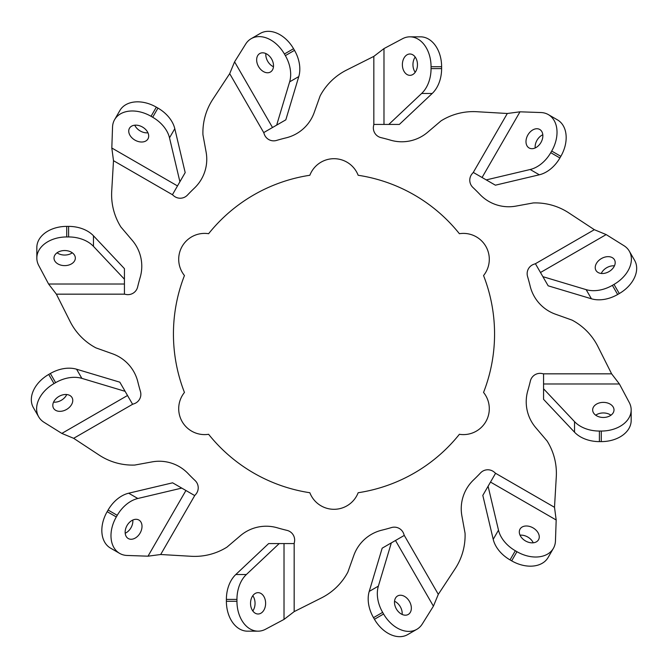 <?xml version="1.0" encoding="UTF-8"?>
<svg xmlns="http://www.w3.org/2000/svg" width="668" height="668" viewBox="0 0 668 668"><rect width="100%" height="100%" fill="white"/><g stroke="black" fill="none" stroke-linecap="round" stroke-linejoin="round"><path stroke-width="1" d="M511.671 560.844L516.948 551.693A29.885 21.125 30 0 0 527.511 555.985A29.885 21.125 30 0 0 553.396 548.336L548.111 557.488A29.885 21.125 -150 0 1 522.234 565.136A29.885 21.125 -150 0 1 511.671 560.844L510.035 559.901A29.885 21.125 -150 0 1 493.209 539.318L498.495 530.175A29.885 21.125 30 0 0 515.32 550.749L510.035 559.901M560.844 156.329L551.693 151.052A29.885 21.125 -60 0 0 555.985 140.489A29.885 21.125 -60 0 0 548.336 114.604L557.488 119.889A29.885 21.125 120 0 1 565.136 145.766A29.885 21.125 120 0 1 560.844 156.329L559.901 157.965A29.885 21.125 120 0 1 539.318 174.791L530.175 169.505A29.885 21.125 -60 0 0 550.749 152.68L559.901 157.965M111.614 194.714A60.813 60.813 0 0 0 120.866 226.961L132.297 240.405A39.838 39.838 0 0 1 140.18 277.379A201.92 201.92 0 0 0 137.625 287.006A9.962 9.962 0 0 1 126.077 294.471L124.432 294.162L124.432 284.017L48.589 284.017L56.379 294.162L70.082 321.45A60.813 60.813 0 0 0 95.9 347.869L112.525 353.798A39.838 39.838 0 0 1 137.842 381.879A201.92 201.92 0 0 0 140.439 391.49A9.962 9.962 0 0 1 134.168 403.731L132.59 404.282L127.513 395.498L61.832 433.415L73.655 438.308L99.165 455.092A60.813 60.813 0 0 0 134.736 465.062L152.095 461.889A39.838 39.838 0 0 1 188.059 473.545A201.92 201.92 0 0 0 195.114 480.568A9.962 9.962 0 0 1 195.808 494.303L194.714 495.572L185.929 490.504L148.004 556.185L160.687 554.507L191.165 556.285A60.813 60.813 0 0 0 226.961 547.134L240.405 535.703A39.838 39.838 0 0 1 277.379 527.82A201.92 201.92 0 0 0 287.006 530.375A9.962 9.962 0 0 1 294.471 541.923L294.162 543.568L284.017 543.568L284.017 619.411L294.162 611.621L321.45 597.918A60.813 60.813 0 0 0 347.869 572.1L353.798 555.475A39.838 39.838 0 0 1 381.879 530.158A201.92 201.92 0 0 0 391.49 527.561A9.962 9.962 0 0 1 403.731 533.832L404.282 535.41L395.498 540.487L433.415 606.168L438.308 594.345L455.092 568.835A60.813 60.813 0 0 0 465.062 533.264L461.889 515.905A39.838 39.838 0 0 1 473.545 479.941A201.92 201.92 0 0 0 480.568 472.886A9.962 9.962 0 0 1 494.303 472.192L495.572 473.286L490.504 482.071L556.185 519.996L554.507 507.313L556.285 476.835A60.813 60.813 0 0 0 547.134 441.039L535.703 427.595A39.838 39.838 0 0 1 527.82 390.621A201.92 201.92 0 0 0 530.375 380.994A9.962 9.962 0 0 1 541.923 373.529L543.568 373.838L543.568 383.983L619.411 383.983L611.621 373.838L597.918 346.55A60.813 60.813 0 0 0 572.1 320.131L555.475 314.202A39.838 39.838 0 0 1 530.158 286.121A201.92 201.92 0 0 0 527.561 276.51A9.962 9.962 0 0 1 533.832 264.269L535.41 263.718L540.487 272.502L606.168 234.585L594.345 229.692L568.835 212.908A60.813 60.813 0 0 0 533.264 202.938L515.905 206.111A39.838 39.838 0 0 1 479.941 194.455A201.92 201.92 0 0 0 472.886 187.432A9.962 9.962 0 0 1 472.192 173.697L473.286 172.427L482.071 177.496L519.996 111.815L507.313 113.493L476.835 111.715A60.813 60.813 0 0 0 441.039 120.866L427.595 132.297A39.838 39.838 0 0 1 390.621 140.18A201.92 201.92 0 0 0 380.994 137.625A9.962 9.962 0 0 1 373.529 126.077L373.838 124.432L383.983 124.432L383.983 48.589L373.838 56.379L346.55 70.082A60.813 60.813 0 0 0 320.131 95.9L314.202 112.525A39.838 39.838 0 0 1 286.121 137.842A201.92 201.92 0 0 0 276.51 140.439A9.962 9.962 0 0 1 264.269 134.168L263.718 132.59L272.502 127.513L234.585 61.832L229.692 73.655L212.908 99.165A60.813 60.813 0 0 0 202.938 134.736L206.111 152.095A39.838 39.838 0 0 1 194.455 188.059A201.92 201.92 0 0 0 187.432 195.114A9.962 9.962 0 0 1 173.697 195.808L172.427 194.714L177.496 185.929L111.815 148.004L113.493 160.687L111.715 191.165A60.813 60.813 0 0 0 111.614 194.714M483.548 275.558A160.562 160.562 0 0 1 483.548 392.442A25.893 25.893 0 0 1 459.392 434.292A160.562 160.562 0 0 1 358.157 492.733A25.893 25.893 0 0 1 309.843 492.733A160.562 160.562 0 0 1 208.608 434.292A25.893 25.893 0 0 1 184.452 392.442A160.562 160.562 0 0 1 184.452 275.558A25.893 25.893 0 0 1 208.608 233.708A160.562 160.562 0 0 1 309.843 175.267A25.893 25.893 0 0 1 358.157 175.267A160.562 160.562 0 0 1 459.392 233.708A25.893 25.893 0 0 1 483.548 275.558M298.788 60.913A29.885 21.125 60 0 1 298.78 76.578L289.636 81.863A29.885 21.125 -120 0 0 289.636 66.19A29.885 21.125 -120 0 0 285.353 55.628L294.496 50.342A29.885 21.125 60 0 1 298.788 60.913M607.087 298.788A29.885 21.125 150 0 1 591.422 298.78L586.137 289.636A29.885 21.125 -30 0 0 601.81 289.636A29.885 21.125 -30 0 0 612.372 285.353L617.658 294.496A29.885 21.125 150 0 1 607.087 298.788M526.359 138.71A10.663 7.54 -60 0 0 529.081 147.954A10.663 7.54 -60 0 0 542.483 138.71A10.663 7.54 -60 0 0 539.752 129.475A10.663 7.54 -60 0 0 526.359 138.71M542.8 134.761A10.663 7.54 -60 0 0 535.502 143.996A10.663 7.54 -60 0 0 535.185 147.945M605.208 257.021A10.663 7.54 -30 0 0 595.973 270.423A10.663 7.54 -30 0 0 605.208 273.145A10.663 7.54 -30 0 0 614.451 259.752A10.663 7.54 -30 0 0 605.208 257.021M614.443 265.856A10.663 7.54 -30 0 0 610.494 266.173A10.663 7.54 -30 0 0 601.258 273.471M603.329 402.378A10.663 7.54 0 0 0 592.666 409.927A10.663 7.54 0 0 0 603.329 417.467A10.663 7.54 0 0 0 614.001 409.927A10.663 7.54 0 0 0 603.329 402.378M610.944 415.204A10.663 7.54 0 0 0 603.329 412.949A10.663 7.54 0 0 0 595.722 415.204M529.29 526.359A10.663 7.54 30 0 0 520.046 529.081A10.663 7.54 30 0 0 529.29 542.483A10.663 7.54 30 0 0 538.525 539.752A10.663 7.54 30 0 0 529.29 526.359M533.239 542.8A10.663 7.54 30 0 0 524.004 535.502A10.663 7.54 30 0 0 520.055 535.185M394.855 605.208A10.663 7.54 60 0 0 408.248 614.451A10.663 7.54 60 0 0 410.979 605.208A10.663 7.54 60 0 0 397.577 595.973A10.663 7.54 60 0 0 394.855 605.208M402.144 614.443A10.663 7.54 60 0 0 401.827 610.494A10.663 7.54 60 0 0 394.529 601.258M250.533 603.329A10.663 7.54 90 0 0 258.073 614.001A10.663 7.54 90 0 0 265.622 603.329A10.663 7.54 90 0 0 258.073 592.666A10.663 7.54 90 0 0 250.533 603.329M252.796 610.944A10.663 7.54 90 0 0 255.051 603.329A10.663 7.54 90 0 0 252.796 595.722M125.517 529.29A10.663 7.54 120 0 0 128.248 538.525A10.663 7.54 120 0 0 141.641 529.29A10.663 7.54 120 0 0 138.919 520.046A10.663 7.54 120 0 0 125.517 529.29M125.2 533.239A10.663 7.54 120 0 0 132.498 524.004A10.663 7.54 120 0 0 132.815 520.055M62.792 394.855A10.663 7.54 150 0 0 53.549 408.248A10.663 7.54 150 0 0 62.792 410.979A10.663 7.54 150 0 0 72.027 397.577A10.663 7.54 150 0 0 62.792 394.855M53.557 402.144A10.663 7.54 150 0 0 57.506 401.827A10.663 7.54 150 0 0 66.742 394.529M64.671 250.533A10.663 7.54 180 0 0 53.999 258.073A10.663 7.54 180 0 0 64.671 265.622A10.663 7.54 180 0 0 75.334 258.073A10.663 7.54 180 0 0 64.671 250.533M57.056 252.796A10.663 7.54 180 0 0 64.671 255.051A10.663 7.54 180 0 0 72.278 252.796M138.71 125.517A10.663 7.54 -150 0 0 129.475 128.248A10.663 7.54 -150 0 0 138.71 141.641A10.663 7.54 -150 0 0 147.954 138.919A10.663 7.54 -150 0 0 138.71 125.517M134.761 125.2A10.663 7.54 -150 0 0 143.996 132.498A10.663 7.54 -150 0 0 147.945 132.815M257.021 62.792A10.663 7.54 -120 0 0 270.423 72.027A10.663 7.54 -120 0 0 273.145 62.792A10.663 7.54 -120 0 0 259.752 53.549A10.663 7.54 -120 0 0 257.021 62.792M265.856 53.557A10.663 7.54 -120 0 0 266.173 57.506A10.663 7.54 -120 0 0 273.471 66.742M415.204 72.278A10.663 7.54 90 0 1 412.949 64.671A10.663 7.54 90 0 1 415.204 57.056M417.467 64.671A10.663 7.54 90 0 1 409.927 75.334A10.663 7.54 90 0 1 402.378 64.671A10.663 7.54 90 0 1 409.927 53.999A10.663 7.54 90 0 1 417.467 64.671M601.284 441.615L601.284 431.052A29.885 21.125 0 0 0 631.168 409.927L631.168 420.489A29.885 21.125 180 0 1 601.284 441.615L599.405 441.615A29.885 21.125 180 0 1 574.538 432.213L574.538 421.642A29.885 21.125 0 0 0 599.405 431.052L599.405 441.615M543.568 383.983L543.568 399.355L574.538 432.213M601.284 431.052L599.405 431.052M631.168 409.927A29.885 21.125 0 0 0 629.256 402.487L619.411 383.983M543.568 388.793L574.538 421.642M490.504 482.071L482.814 495.389L493.209 539.318M516.948 551.693L515.32 550.749M553.396 548.336A29.885 21.125 30 0 0 555.459 540.938L556.185 519.996M488.091 486.237L498.495 530.175M226.385 601.284L236.948 601.284A29.885 21.125 90 0 0 258.073 631.168L247.511 631.168A29.885 21.125 -90 0 1 226.385 601.284L226.385 599.405A29.885 21.125 -90 0 1 235.787 574.538L246.358 574.538A29.885 21.125 90 0 0 236.948 599.405L226.385 599.405M284.017 543.568L268.645 543.568L235.787 574.538M236.948 601.284L236.948 599.405M258.073 631.168A29.885 21.125 90 0 0 265.513 629.256L284.017 619.411M279.207 543.568L246.358 574.538M48.714 374.447L53.999 383.591A29.885 21.125 150 0 0 38.686 416.832L33.4 407.68A29.885 21.125 -30 0 1 48.714 374.447L50.342 373.504A29.885 21.125 -30 0 1 76.578 369.22L81.863 378.364A29.885 21.125 150 0 0 55.628 382.647L50.342 373.504M127.513 395.498L119.831 382.179L76.578 369.22M53.999 383.591L55.628 382.647M38.686 416.832A29.885 21.125 150 0 0 44.063 422.318L61.832 433.415M125.108 391.331L81.863 378.364M66.716 226.385L66.716 236.948A29.885 21.125 180 0 0 36.832 258.073L36.832 247.511A29.885 21.125 0 0 1 66.716 226.385L68.595 226.385A29.885 21.125 0 0 1 93.462 235.787L93.462 246.358A29.885 21.125 180 0 0 68.595 236.948L68.595 226.385M124.432 284.017L124.432 268.645L93.462 235.787M66.716 236.948L68.595 236.948M36.832 258.073A29.885 21.125 180 0 0 38.744 265.513L48.589 284.017M124.432 279.207L93.462 246.358M482.071 177.496L495.389 185.186L539.318 174.791M551.693 151.052L550.749 152.68M548.336 114.604A29.885 21.125 -60 0 0 540.938 112.541L519.996 111.815M486.237 179.909L530.175 169.505M619.286 293.553L614.001 284.409A29.885 21.125 -30 0 0 629.314 251.168L634.6 260.32A29.885 21.125 150 0 1 619.286 293.553L617.658 294.496M540.487 272.502L548.169 285.82L591.422 298.78M614.001 284.409L612.372 285.353M629.314 251.168A29.885 21.125 -30 0 0 623.937 245.682L606.168 234.585M542.892 276.669L586.137 289.636M374.447 619.286L383.591 614.001A29.885 21.125 60 0 0 416.832 629.314L407.68 634.6A29.885 21.125 -120 0 1 374.447 619.286L373.504 617.658A29.885 21.125 -120 0 1 369.22 591.422L378.364 586.137A29.885 21.125 60 0 0 382.647 612.372L373.504 617.658M395.498 540.487L382.179 548.169L369.22 591.422M383.591 614.001L382.647 612.372M416.832 629.314A29.885 21.125 60 0 0 422.318 623.937L433.415 606.168M391.331 542.892L378.364 586.137M107.156 511.671L116.307 516.948A29.885 21.125 120 0 0 119.664 553.396L110.512 548.111A29.885 21.125 -60 0 1 107.156 511.671L108.099 510.035A29.885 21.125 -60 0 1 128.682 493.209L137.825 498.495A29.885 21.125 120 0 0 117.251 515.32L108.099 510.035M185.929 490.504L172.611 482.814L128.682 493.209M116.307 516.948L117.251 515.32M119.664 553.396A29.885 21.125 120 0 0 127.062 555.459L148.004 556.185M181.763 488.091L137.825 498.495M156.329 107.156L151.052 116.307A29.885 21.125 -150 0 0 114.604 119.664L119.889 110.512A29.885 21.125 30 0 1 156.329 107.156L157.965 108.099A29.885 21.125 30 0 1 174.791 128.682L169.505 137.825A29.885 21.125 -150 0 0 152.68 117.251L157.965 108.099M177.496 185.929L185.186 172.611L174.791 128.682M151.052 116.307L152.68 117.251M114.604 119.664A29.885 21.125 -150 0 0 112.541 127.062L111.815 148.004M179.909 181.763L169.505 137.825M293.553 48.714L284.409 53.999A29.885 21.125 -120 0 0 251.168 38.686L260.32 33.4A29.885 21.125 60 0 1 293.553 48.714L294.496 50.342M272.502 127.513L285.82 119.831L298.78 76.578M284.409 53.999L285.353 55.628M251.168 38.686A29.885 21.125 -120 0 0 245.682 44.063L234.585 61.832M276.669 125.108L289.636 81.863M441.615 66.716L431.052 66.716A29.885 21.125 -90 0 0 409.927 36.832L420.489 36.832A29.885 21.125 90 0 1 441.615 66.716L441.615 68.595A29.885 21.125 90 0 1 432.213 93.462L421.642 93.462A29.885 21.125 -90 0 0 431.052 68.595L441.615 68.595M383.983 124.432L399.355 124.432L432.213 93.462M431.052 66.716L431.052 68.595M409.927 36.832A29.885 21.125 -90 0 0 402.487 38.744L383.983 48.589M388.793 124.432L421.642 93.462M473.286 172.427L507.313 113.493M535.41 263.718L594.345 229.692M543.568 373.838L611.621 373.838M495.572 473.286L554.507 507.313M404.282 535.41L438.308 594.345M294.162 543.568L294.162 611.621M194.714 495.572L160.687 554.507M132.59 404.282L73.655 438.308M124.432 294.162L56.379 294.162M172.427 194.714L113.493 160.687M263.718 132.59L229.692 73.655M373.838 124.432L373.838 56.379"/></g></svg>
